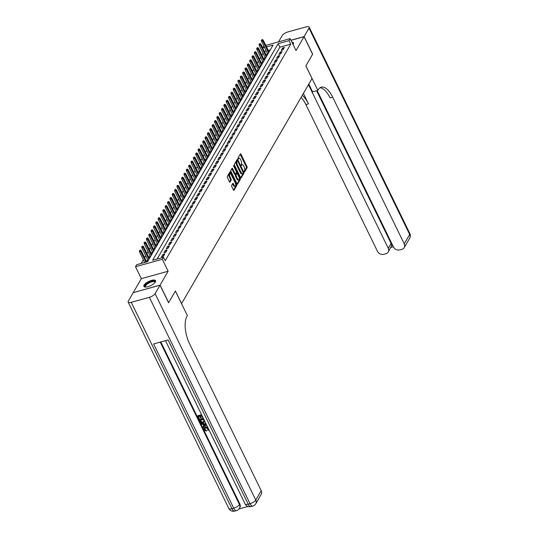 <?xml version="1.0" encoding="UTF-8"?>
<svg xmlns="http://www.w3.org/2000/svg" width="538" height="538" viewBox="0 0 538 538"><rect width="100%" height="100%" fill="white"/><g stroke="black" fill="none" stroke-linecap="round" stroke-linejoin="round"><path stroke-width="0.81" d="M244.259 171.709L244.655 171.918L247.103 167.695A0.82 0.356 74.5 0 0 246.996 166.605L240.943 154.204A0.82 0.356 74.5 0 0 240.499 153.814A0.82 0.356 74.5 0 0 240.378 153.915L237.93 158.132L238.321 159.167L238.717 158.555A2.623 1.143 74.5 0 1 239.094 158.233A2.623 1.143 74.5 0 1 240.533 159.483L241.037 160.519A2.623 1.143 74.5 0 1 241.374 163.996L241.132 165.3L241.448 165.576L241.844 164.964A2.623 1.143 74.5 0 1 242.221 164.641A2.623 1.143 74.5 0 1 243.66 165.892L244.165 166.928A2.623 1.143 74.5 0 1 244.501 170.405L244.259 171.709M155.395 281.979A6.51 2.3 -26 0 0 155.596 280.688A6.51 2.3 -26 0 0 150.169 280.849A6.51 2.3 -26 0 0 144.097 285.106A6.51 2.3 -26 0 0 143.895 286.398A6.51 2.3 -26 0 0 149.322 286.229A6.51 2.3 -26 0 0 155.395 281.979M293.028 44.452A6.51 2.3 -26 0 0 293.25 44.116A6.51 2.3 -26 0 0 293.452 42.832A6.51 2.3 -26 0 0 291.905 42.159M231.636 185.428A0.82 0.356 74.5 0 0 231.744 186.511L233.438 189.995A0.82 0.356 74.5 0 0 233.889 190.385A0.82 0.356 74.5 0 0 234.01 190.284L236.727 185.597A0.82 0.356 74.5 0 0 236.619 184.507L230.573 172.106A0.82 0.356 74.5 0 0 230.123 171.716A0.82 0.356 74.5 0 0 230.002 171.817L227.285 176.504A0.82 0.356 74.5 0 0 227.392 177.594L229.444 181.797A0.82 0.356 74.5 0 0 229.894 182.187A0.82 0.356 74.5 0 0 230.008 182.086L231.172 180.082A0.82 0.356 74.5 0 0 231.064 178.993L230.049 176.908A2.192 0.955 74.5 0 1 230.082 173.734A2.192 0.955 74.5 0 1 231.279 174.783L235.267 182.947A2.192 0.955 74.5 0 1 235.234 186.121A2.192 0.955 74.5 0 1 234.03 185.072L233.371 183.714A0.82 0.356 74.5 0 0 232.92 183.317A0.82 0.356 74.5 0 0 232.799 183.418L231.636 185.428M133.337 292.605L160.095 285.093L168.656 302.638L175.401 291.004L181.562 303.634L312.027 78.535L305.86 65.898L312.605 54.257L304.051 36.712L296.014 50.572L290.19 38.642L289.02 40.666L290.728 44.177L165.193 260.775L163.485 257.265L162.308 259.289L135.509 266.714L136.686 264.689L147.547 261.683L273.082 45.078L266.512 46.9M160.095 285.093L168.132 271.226L162.308 259.289M240.607 177.634A0.82 0.356 74.5 0 0 241.051 178.024A0.82 0.356 74.5 0 0 241.172 177.923L243.889 173.236A0.82 0.356 74.5 0 0 243.781 172.153L237.735 159.746A0.82 0.356 74.5 0 0 237.285 159.356A0.82 0.356 74.5 0 0 237.171 159.456L234.447 164.144A0.82 0.356 74.5 0 0 234.555 165.233L240.607 177.634M240.304 179.416L237.588 184.104A0.82 0.356 74.5 0 1 237.473 184.204A0.82 0.356 74.5 0 1 237.023 183.814L230.977 171.414A0.82 0.356 74.5 0 1 230.869 170.324L232.033 168.32A0.82 0.356 74.5 0 1 232.147 168.219A0.82 0.356 74.5 0 1 232.598 168.609L235.052 173.639A0.82 0.356 74.5 0 0 235.503 174.03A0.82 0.356 74.5 0 0 235.617 173.929L236.39 172.597A0.82 0.356 74.5 0 0 236.283 171.514L233.727 166.276L233.734 165.448L234.05 165.717L240.204 178.327A0.82 0.356 74.5 0 1 240.304 179.416L239.585 179.618L237.083 183.929M304.051 36.712L291.011 40.323M147.701 259.76L147.049 260.876L148.199 260.56M150.048 255.711L149.396 256.828L150.546 256.512M152.388 251.656L151.743 252.779L152.893 252.463M154.736 247.608L154.09 248.731L155.24 248.415M157.083 243.559L156.437 244.682L157.587 244.366M159.43 239.511L158.784 240.634L159.934 240.318M161.777 235.462L161.131 236.585L162.281 236.263M164.124 231.414L163.478 232.537L164.628 232.214M166.471 227.366L165.818 228.489L166.975 228.166M168.818 223.317L168.165 224.44L169.322 224.117M171.165 219.269L170.512 220.392L171.662 220.069M173.512 215.22L172.859 216.343L174.009 216.02M175.859 211.172L175.206 212.295L176.356 211.972M178.199 207.123L177.553 208.246L178.703 207.924M180.546 203.075L179.9 204.198L181.05 203.875M182.893 199.026L182.248 200.149L183.397 199.827M185.24 194.978L184.595 196.101L185.744 195.778M187.587 190.929L186.942 192.053L188.092 191.73M189.934 186.881L189.289 188.004L190.439 187.681M192.281 182.833L191.629 183.956L192.786 183.633M194.628 178.784L193.976 179.9L195.133 179.584M196.975 174.736L196.323 175.852L197.473 175.536M199.322 170.687L198.67 171.804L199.82 171.487M201.669 166.639L201.017 167.755L202.167 167.439M204.016 162.59L203.364 163.707L204.514 163.391M206.357 158.542L205.711 159.658L206.861 159.342M208.704 154.493L208.058 155.61L209.208 155.294M211.051 150.445L210.405 151.561L211.555 151.245M213.398 146.397L212.752 147.513L213.902 147.197M215.745 142.348L215.099 143.464L216.249 143.148M218.092 138.3L217.439 139.416L218.596 139.1M220.439 134.251L219.786 135.368L220.943 135.051M222.786 130.203L222.133 131.319L223.283 131.003M225.133 126.154L224.481 127.271L225.63 126.955M227.48 122.106L226.828 123.222L227.977 122.906M229.827 118.057L229.175 119.174L230.325 118.858M232.167 114.009L231.522 115.125L232.672 114.809M234.514 109.96L233.869 111.077L235.019 110.761M236.861 105.905L236.216 107.028L237.366 106.712M239.208 101.857L238.563 102.98L239.713 102.664M241.555 97.808L240.91 98.931L242.06 98.615M243.902 93.76L243.25 94.883L244.407 94.56M246.249 89.712L245.597 90.835L246.754 90.512M248.596 85.663L247.944 86.786L249.094 86.463M250.943 81.615L250.291 82.738L251.441 82.415M253.29 77.566L252.638 78.689L253.788 78.366M255.637 73.518L254.985 74.641L256.135 74.318M257.978 69.469L257.332 70.592L258.482 70.27M260.325 65.421L259.679 66.544L260.829 66.221M262.672 61.372L262.026 62.495L263.176 62.173M265.019 57.324L264.373 58.447L265.523 58.124M283.015 49.879L284.42 47.452L282.611 47.956L281.206 50.384L283.015 49.879M280.668 53.928L282.073 51.5L280.264 52.004L278.859 54.432L280.668 53.928M278.321 57.976L279.733 55.548L277.917 56.053L276.512 58.481L278.321 57.976M275.974 62.025L277.386 59.597L275.57 60.101L274.165 62.529L275.974 62.025M273.627 66.073L275.039 63.645L273.223 64.15L271.818 66.578L273.627 66.073M271.28 70.122L272.692 67.694L270.883 68.198L269.471 70.626L271.28 70.122M268.939 74.17L270.345 71.742L268.536 72.247L267.124 74.674L268.939 74.17M266.592 78.225L267.998 75.791L266.189 76.295L264.777 78.723L266.592 78.225M264.245 82.274L265.651 79.839L263.842 80.344L262.43 82.771L264.245 82.274M261.898 86.322L263.304 83.888L261.495 84.392L260.089 86.82L261.898 86.322M259.551 90.371L260.957 87.936L259.148 88.44L257.742 90.868L259.551 90.371M257.204 94.419L258.61 91.985L256.801 92.489L255.395 94.917L257.204 94.419M254.857 98.467L256.263 96.033L254.454 96.537L253.048 98.965L254.857 98.467M252.51 102.516L253.923 100.081L252.107 100.586L250.701 103.014L252.51 102.516M250.163 106.564L251.576 104.13L249.76 104.634L248.354 107.062L250.163 106.564M247.816 110.613L249.228 108.185L247.413 108.683L246.007 111.11L247.816 110.613M245.469 114.661L246.881 112.234L245.072 112.731L243.66 115.159L245.469 114.661M243.129 118.71L244.534 116.282L242.725 116.78L241.313 119.207L243.129 118.71M240.782 122.758L242.187 120.33L240.378 120.828L238.966 123.256L240.782 122.758M238.435 126.807L239.84 124.379L238.031 124.877L236.619 127.304L238.435 126.807M236.088 130.855L237.493 128.427L235.684 128.925L234.279 131.353L236.088 130.855M233.741 134.903L235.146 132.476L233.337 132.973L231.932 135.408L233.741 134.903M231.394 138.952L232.799 136.524L230.99 137.022L229.585 139.456L231.394 138.952M229.047 143L230.452 140.573L228.643 141.07L227.238 143.505L229.047 143M226.7 147.049L228.105 144.621L226.296 145.119L224.891 147.553L226.7 147.049M224.353 151.097L225.765 148.67L223.949 149.167L222.544 151.602L224.353 151.097M222.006 155.146L223.418 152.718L221.602 153.216L220.197 155.65L222.006 155.146M219.659 159.194L221.071 156.766L219.255 157.264L217.85 159.699L219.659 159.194M217.312 163.243L218.724 160.815L216.915 161.313L215.503 163.747L217.312 163.243M214.971 167.291L216.377 164.863L214.568 165.368L213.156 167.795L214.971 167.291M212.624 171.34L214.03 168.912L212.221 169.416L210.809 171.844L212.624 171.34M210.277 175.388L211.683 172.96L209.874 173.465L208.462 175.892L210.277 175.388M207.93 179.436L209.336 177.009L207.527 177.513L206.121 179.941L207.93 179.436M205.583 183.485L206.989 181.057L205.18 181.562L203.774 183.989L205.583 183.485M203.236 187.533L204.642 185.106L202.833 185.61L201.427 188.038L203.236 187.533M200.889 191.582L202.295 189.154L200.486 189.658L199.08 192.086L200.889 191.582M198.542 195.63L199.954 193.203L198.139 193.707L196.733 196.135L198.542 195.63M196.195 199.679L197.607 197.251L195.792 197.755L194.386 200.183L196.195 199.679M193.848 203.727L195.26 201.299L193.445 201.804L192.039 204.232L193.848 203.727M191.501 207.776L192.913 205.348L191.104 205.852L189.692 208.28L191.501 207.776M189.161 211.824L190.566 209.396L188.757 209.901L187.345 212.328L189.161 211.824M186.814 215.873L188.219 213.445L186.41 213.949L184.998 216.377L186.814 215.873M184.467 219.921L185.872 217.493L184.063 217.998L182.651 220.425L184.467 219.921M182.12 223.976L183.525 221.542L181.716 222.046L180.311 224.474L182.12 223.976M179.773 228.025L181.178 225.59L179.369 226.094L177.964 228.522L179.773 228.025M177.426 232.073L178.831 229.639L177.022 230.143L175.617 232.571L177.426 232.073M175.079 236.121L176.484 233.687L174.675 234.191L173.27 236.619L175.079 236.121M172.732 240.17L174.144 237.735L172.328 238.24L170.923 240.668L172.732 240.17M170.385 244.218L171.797 241.784L169.981 242.288L168.576 244.716L170.385 244.218M168.038 248.267L169.45 245.832L167.634 246.337L166.229 248.764L168.038 248.267M165.691 252.315L167.103 249.888L165.294 250.385L163.882 252.813L165.691 252.315M163.35 256.364L164.756 253.936L162.947 254.434L161.534 256.861L163.35 256.364M290.728 44.177L279.868 47.183L157.083 259.04M263.008 53.195L261.885 55.125M260.661 57.243L259.538 59.173M258.314 61.292L257.191 63.222M255.967 65.34L254.844 67.277M253.62 69.389L252.497 71.325M251.273 73.437L250.15 75.374M248.926 77.485L247.81 79.422M246.579 81.534L245.463 83.471M244.232 85.582L243.115 87.519M241.885 89.631L240.768 91.568M239.544 93.679L238.421 95.616M237.197 97.728L236.074 99.664M234.85 101.776L233.727 103.713M232.503 105.825L231.38 107.761M230.156 109.873L229.033 111.81M227.809 113.921L226.686 115.858M225.462 117.97L224.339 119.907M223.115 122.018L221.999 123.955M220.768 126.067L219.652 128.004M218.421 130.115L217.305 132.052M216.074 134.17L214.958 136.101M213.734 138.219L212.611 140.149M211.387 142.267L210.264 144.197M209.04 146.316L207.917 148.246M206.693 150.364L205.57 152.294M204.346 154.413L203.223 156.343M201.999 158.461L200.876 160.391M199.652 162.51L198.529 164.44M197.305 166.558L196.188 168.488M194.958 170.607L193.841 172.537M192.611 174.655L191.494 176.585M190.264 178.703L189.147 180.633M187.917 182.752L186.8 184.682M185.576 186.8L184.453 188.73M183.229 190.849L182.106 192.779M180.882 194.897L179.759 196.827M178.535 198.946L177.412 200.876M176.188 202.994L175.065 204.924M173.841 207.043L172.718 208.973M171.494 211.091L170.378 213.028M169.147 215.139L168.031 217.076M166.8 219.188L165.684 221.125M164.453 223.236L163.337 225.173M162.106 227.285L160.99 229.222M159.766 231.333L158.643 233.27M157.419 235.382L156.296 237.319M155.072 239.43L153.949 241.367M152.725 243.479L151.602 245.415M150.378 247.527L149.255 249.464M148.031 251.576L146.908 253.512M145.684 255.624L144.561 257.561M143.337 259.672L141.144 263.459M270.332 49.826L268.227 50.411M266.236 50.962L264.42 51.466M267.366 53.275L266.72 54.399L267.87 54.076M268.886 51.756L269.276 51.648M266.539 55.804L266.929 55.696M264.192 59.852L264.582 59.745M261.845 63.901L262.235 63.793M259.498 67.949L259.888 67.842M257.151 71.998L257.547 71.89M254.804 76.046L255.2 75.939M252.456 80.095L252.853 79.987M250.109 84.143L250.506 84.036M247.762 88.192L248.159 88.084M245.422 92.24L245.812 92.132M243.075 96.295L243.465 96.181M240.728 100.344L241.118 100.229M238.381 104.392L238.771 104.278M236.034 108.441L236.424 108.326M233.687 112.489L234.077 112.375M231.34 116.538L231.737 116.423M228.993 120.586L229.39 120.472M226.646 124.634L227.043 124.527M224.299 128.683L224.696 128.575M221.952 132.731L222.349 132.624M219.612 136.78L220.002 136.672M217.265 140.828L217.655 140.721M214.918 144.877L215.308 144.769M212.571 148.925L212.961 148.818M210.224 152.974L210.614 152.866M207.876 157.022L208.267 156.914M205.529 161.07L205.926 160.963M203.182 165.119L203.579 165.011M200.835 169.167L201.232 169.06M198.488 173.216L198.885 173.108M196.141 177.264L196.538 177.157M193.794 181.313L194.191 181.205M191.454 185.361L191.844 185.254M189.107 189.41L189.497 189.302M186.76 193.458L187.15 193.35M184.413 197.507L184.803 197.399M182.066 201.555L182.456 201.447M179.719 205.603L180.116 205.496M177.372 209.652L177.769 209.544M175.025 213.7L175.422 213.593M172.678 217.749L173.075 217.641M170.331 221.797L170.728 221.69M167.984 225.846L168.381 225.738M165.643 229.894L166.034 229.787M163.296 233.943L163.686 233.835M160.949 237.991L161.339 237.883M158.602 242.046L158.992 241.932M156.255 246.095L156.645 245.98M153.908 250.143L154.298 250.029M151.561 254.192L151.958 254.077M149.214 258.24L149.611 258.126M168.132 271.226L141.333 278.65L133.296 292.517M141.333 278.65L135.509 266.714M262.517 47.566L263.795 45.952M289.02 40.666L278.153 43.679L152.617 260.278L163.485 257.265M265.785 45.4L290.19 38.642M264.528 47.452L262.705 47.956M279.868 47.183L278.153 43.679M282.611 47.956L283.304 49.375M280.264 52.004L280.957 53.43M277.917 56.053L278.617 57.479M275.57 60.101L276.27 61.527M273.223 64.15L273.923 65.575M270.883 68.198L271.576 69.624M268.536 72.247L269.229 73.672M266.189 76.295L266.882 77.721M263.842 80.344L264.535 81.769M261.495 84.392L262.188 85.818M259.148 88.44L259.841 89.866M256.801 92.489L257.494 93.915M254.454 96.537L255.146 97.963M252.107 100.586L252.806 102.012M249.76 104.634L250.459 106.06M247.413 108.683L248.112 110.108M245.072 112.731L245.765 114.157M242.725 116.78L243.418 118.205M240.378 120.828L241.071 122.254M238.031 124.877L238.724 126.302M235.684 128.925L236.377 130.351M233.337 132.973L234.03 134.399M230.99 137.022L231.683 138.448M228.643 141.07L229.336 142.496M226.296 145.119L226.996 146.544M223.949 149.167L224.649 150.593M221.602 153.216L222.302 154.641M219.255 157.264L219.955 158.69M216.915 161.313L217.608 162.738M214.568 165.368L215.261 166.787M212.221 169.416L212.913 170.835M209.874 173.465L210.566 174.884M207.527 177.513L208.219 178.932M205.18 181.562L205.872 182.981M202.833 185.61L203.525 187.029M200.486 189.658L201.178 191.077M198.139 193.707L198.838 195.126M195.792 197.755L196.491 199.181M193.445 201.804L194.144 203.23M191.104 205.852L191.797 207.278M188.757 209.901L189.45 211.326M186.41 213.949L187.103 215.375M184.063 217.998L184.756 219.423M181.716 222.046L182.409 223.472M179.369 226.094L180.062 227.52M177.022 230.143L177.715 231.569M174.675 234.191L175.368 235.617M172.328 238.24L173.028 239.666M169.981 242.288L170.68 243.714M167.634 246.337L168.333 247.762M165.294 250.385L165.986 251.811M162.947 254.434L163.639 255.859M242.221 164.641L241.495 164.836A2.623 1.143 74.5 0 0 241.118 165.159L241.844 164.964M239.094 158.233L238.374 158.434A2.623 1.143 74.5 0 0 237.998 158.75L238.717 158.555M244.218 171.622L246.377 167.896A0.82 0.356 74.5 0 0 246.269 166.807L240.224 154.406A0.82 0.356 74.5 0 0 240.163 154.292M237.426 160.801L237.009 159.947A0.82 0.356 74.5 0 0 236.949 159.833M240.668 177.748L243.163 173.438A0.82 0.356 74.5 0 0 243.176 172.678M243.163 172.711L237.783 161.064L237.466 160.788L237.05 161.434A2.623 1.143 74.5 0 0 237.386 164.91L241.017 172.355A2.623 1.143 74.5 0 0 242.456 173.606A2.623 1.143 74.5 0 0 242.833 173.283L243.163 172.711M236.848 161.003L237.386 160.855M242.456 173.606L241.73 173.808A2.623 1.143 74.5 0 1 240.291 172.55L236.666 165.112A2.623 1.143 74.5 0 1 236.323 161.635L236.659 161.057M234.891 174.13A0.82 0.356 74.5 0 1 234.776 174.231A0.82 0.356 74.5 0 1 234.326 173.841L231.871 168.811A0.82 0.356 74.5 0 0 231.811 168.697M236.458 172.342L237.002 173.458A0.82 0.356 74.5 0 0 236.861 173.566L236.088 174.897A0.82 0.356 74.5 0 0 236.195 175.98L237.594 178.858A2.192 0.955 74.5 0 0 238.798 179.907A2.192 0.955 74.5 0 0 238.832 176.733L237.426 173.855A0.82 0.356 74.5 0 0 236.976 173.465L236.249 173.666A0.82 0.356 74.5 0 0 236.135 173.767L236.861 173.566M239.249 178.058L239.477 178.529L240.204 178.327M236.135 173.767L235.362 175.099A0.82 0.356 74.5 0 0 235.469 176.182L236.875 179.06A2.192 0.955 74.5 0 0 238.072 180.109L238.798 179.907M239.585 179.618A0.82 0.356 74.5 0 0 239.477 178.529M235.234 186.121L234.507 186.323A2.192 0.955 74.5 0 1 233.31 185.274L232.645 183.915A0.82 0.356 74.5 0 0 232.584 183.801M230.082 173.734L229.356 173.935A2.192 0.955 74.5 0 0 229.322 177.11L230.049 176.908M229.504 181.905L230.446 180.277A0.82 0.356 74.5 0 0 230.345 179.194L229.322 177.11M230.614 173.888L229.847 172.308A0.82 0.356 74.5 0 0 229.787 172.194M233.505 190.109L236 185.798A0.82 0.356 74.5 0 0 235.893 184.709L235.684 184.272M262.403 39.503L261.448 40.108L262.403 39.503L263.23 40.168L262.813 40.901L261.508 41.265L267.769 54.103M262.167 39.906L268.61 52.798M263.23 40.168L269.034 52.065M261.508 41.265L261.448 40.108M292.504 43.376A5.636 1.991 154 0 1 292.901 43.706A5.636 1.991 154 0 1 292.981 44.365M293.54 43.195A6.469 2.286 -26 0 0 292.195 42.744M145.657 287.063A5.636 1.991 154 0 1 144.991 286.64A5.636 1.991 154 0 1 148.945 282.416A5.636 1.991 154 0 1 155.045 281.562A5.636 1.991 154 0 1 155.038 282.49M154.937 282.611A5.219 1.843 -26 0 0 154.877 282.168A5.219 1.843 -26 0 0 154.843 282.1A5.219 1.843 -26 0 0 149.288 282.84A5.219 1.843 -26 0 0 145.502 286.741A5.219 1.843 -26 0 0 145.536 286.808A5.219 1.843 -26 0 0 145.811 287.063M155.684 281.051A6.469 2.286 -26 0 0 149.019 282.046A6.469 2.286 -26 0 0 144.13 286.687M304.118 36.584L312.679 54.136L305.887 65.858L317.871 90.424L318.267 89.738A20.868 9.085 -105.5 0 1 321.253 87.176A20.868 9.085 -105.5 0 1 332.692 97.163L404.246 243.875L409.68 234.501L309.02 28.124L304.118 36.584L290.964 40.229M317.871 90.424L312.618 91.877L308.812 84.076M308.469 84.668L388.275 248.3A5.01 4.149 -149.9 0 1 388.261 252.013A5.01 4.149 -149.9 0 1 385.981 253.714L383.85 254.306A5.01 4.149 -149.9 0 1 377.447 251.3L305.893 104.587A20.868 9.085 -105.5 0 0 301.078 97.418M302.248 95.401A20.868 9.085 -105.5 0 1 308.503 103.868L303.398 93.41M309.02 28.124A5.01 1.769 -26 0 0 309.182 27.135A5.01 1.769 -26 0 0 306.082 26.9L287.978 31.917A5.01 1.769 -26 0 0 282.221 35.548L278.563 41.863M317.205 90.613L393.419 246.875A5.01 4.149 -149.9 0 0 399.821 249.881L401.953 249.289A5.01 4.149 -149.9 0 0 404.233 247.588A5.01 4.149 -149.9 0 0 404.246 243.875M316.626 90.767L391.092 243.438A5.01 4.149 30.1 0 1 391.536 245.711L392.693 245.389M320.016 87.761A20.868 9.085 -105.5 0 1 330.083 97.889L332.692 97.163M388.261 252.013L391.536 245.711M204.655 428.409L204.756 429.317L206.417 430.198L206.377 431.153L204.09 429.835L204.003 428.208L205.59 426.93L207.641 427.111M204.11 428.046L205.59 426.93M208.757 429.398L208.071 430.561L207.648 430.003L208.132 429.432M206.525 424.825L203.082 427.629L202.772 427.004L203.875 426.15L203.001 424.354L201.434 424.247L201.125 423.621L205.987 423.715M202.772 427.004L203.815 426.022M203.142 417.891L202.745 417.999L201.589 415.625L200.25 415.995L201.333 418.208L200.829 418.349L199.753 416.136L198.246 416.553L199.457 419.035L198.952 419.176L197.641 415.773L201.575 414.684M200.553 415.908L201.333 418.208M198.549 416.466L199.457 419.035M160.815 341.946L239.834 503.958A5.01 4.149 30.1 0 1 239.82 507.677L239.471 508.282A5.01 4.149 -149.9 0 0 239.477 504.57L239.834 503.958M238.986 508.975L247.971 506.487M204.696 420.978L204.689 421.678L203.23 422.828C201.844 423.218 200.795 422.774 200.089 421.489L199.537 419.66L203.472 418.571M204.857 421.409L204.648 421.785M160.021 285.214L133.222 292.638L128.32 301.098A5.01 1.769 -26 0 0 128.165 302.094A5.01 1.769 -26 0 0 131.259 302.322L149.369 297.306A5.01 1.769 -26 0 0 155.119 293.674L160.021 285.214L168.582 302.766L175.375 291.045L187.359 315.611L186.962 316.297A20.868 9.085 74.5 0 0 189.652 343.97L261.212 490.683A5.01 4.149 30.1 0 1 261.199 494.395L255.765 503.77A5.01 4.149 -149.9 0 0 255.779 500.051L261.212 490.683M155.119 293.674L255.779 500.051A5.01 1.769 154 0 1 250.022 503.689L248.213 504.187L168.098 339.929L153.612 343.943L233.727 508.202L231.918 508.699A5.01 1.769 154 0 1 228.818 508.471L128.165 302.094M197.453 416.096L201.696 414.919M199.349 419.983L203.593 418.806M200.143 420.44L201.36 422.216L202.954 422.236L204.151 421.086L203.485 419.512L200.143 420.44M204.036 421.55L204.151 421.086M200.445 420.353L201.542 421.893L203.142 421.906L204.339 420.763M201.125 423.621L206.162 424.072M205.005 424.495L203.593 424.395L204.292 425.834L205.946 424.563L205.005 424.495M203.949 424.421L204.48 425.511L206.135 424.233M208.058 429.593L207.648 430.003L208.031 428.699L205.691 427.851L204.548 428.564L204.756 429.317M204.568 429.64L206.229 430.521L206.417 430.198M205.402 427.253L207.991 427.831M206.229 430.521L206.377 431.153M260.056 43.551L259.101 44.156L260.056 43.551L260.883 44.217L260.466 44.95L259.161 45.313L265.422 58.151M259.82 43.955L266.263 56.846M260.883 44.217L266.687 56.113M259.161 45.313L259.101 44.156M257.709 47.6L256.754 48.205L257.709 47.6L258.543 48.272L258.119 48.998L256.814 49.361L263.075 62.2M257.473 48.003L263.916 60.895M258.543 48.272L264.34 60.162M256.814 49.361L256.754 48.205M255.362 51.648L254.407 52.253L255.362 51.648L256.196 52.32L255.772 53.047L254.467 53.41L260.728 66.248M255.133 52.052L261.576 64.943M256.196 52.32L261.993 64.21M254.467 53.41L254.407 52.253M253.021 55.696L252.06 56.302L253.021 55.696L253.849 56.369L253.425 57.095L252.12 57.458L258.388 70.296M252.786 56.1L259.229 68.992M253.849 56.369L259.646 68.259M252.12 57.458L252.06 56.302M250.674 59.745L249.713 60.35L250.674 59.745L251.502 60.417L251.078 61.144L249.773 61.507L256.041 74.345M250.439 60.148L256.882 73.04M251.502 60.417L257.305 72.307M249.773 61.507L249.713 60.35M248.327 63.793L247.366 64.399L248.327 63.793L249.155 64.466L248.731 65.192L247.426 65.555L253.694 78.393M248.092 64.197L254.535 77.089M249.155 64.466L254.958 76.356M247.426 65.555L247.366 64.399M245.98 67.842L245.019 68.447L245.98 67.842L246.808 68.514L246.384 69.241L245.079 69.604L251.347 82.442M245.745 68.245L252.188 81.137M246.808 68.514L252.611 80.404M245.079 69.604L245.019 68.447M243.633 71.89L242.672 72.495L243.633 71.89L244.46 72.563L244.037 73.289L242.732 73.652L249 86.49M243.398 72.294L249.84 85.186M244.46 72.563L250.264 84.453M242.732 73.652L242.672 72.495M241.286 75.939L240.325 76.544L241.286 75.939L242.113 76.611L241.69 77.337L240.392 77.701L246.653 90.545M241.051 76.342L247.493 89.234M242.113 76.611L247.917 88.501M240.392 77.701L240.325 76.544M238.939 79.987L237.978 80.592L238.939 79.987L239.766 80.66L239.343 81.386L238.045 81.749L244.306 94.594M238.704 80.391L245.146 93.282M239.766 80.66L245.57 92.549M238.045 81.749L237.978 80.592M236.592 84.036L235.637 84.641L236.592 84.036L237.419 84.708L237.002 85.434L235.698 85.798L241.959 98.642M236.357 84.439L242.799 97.331M237.419 84.708L243.223 96.598M235.698 85.798L235.637 84.641M234.245 88.084L233.29 88.689L234.245 88.084L235.072 88.757L234.655 89.483L233.351 89.846L239.612 102.691M234.01 88.488L240.452 101.379M235.072 88.757L240.876 100.653M233.351 89.846L233.29 88.689M231.898 92.132L230.943 92.738L231.898 92.132L232.732 92.805L232.308 93.531L231.004 93.894L237.265 106.739M231.663 92.536L238.105 105.428M232.732 92.805L238.529 104.702M231.004 93.894L230.943 92.738M229.551 96.181L228.596 96.786L229.551 96.181L230.385 96.853L229.961 97.58L228.657 97.943L234.918 110.788M229.322 96.584L235.765 109.476M230.385 96.853L236.182 108.75M228.657 97.943L228.596 96.786M227.211 100.229L226.249 100.835L227.211 100.229L228.038 100.902L227.614 101.628L226.31 101.991L232.577 114.836M226.975 100.633L233.418 113.525M228.038 100.902L233.835 112.798M226.31 101.991L226.249 100.835M224.864 104.278L223.902 104.883L224.864 104.278L225.691 104.95L225.267 105.677L223.963 106.04L230.23 118.885M224.628 104.681L231.071 117.573M225.691 104.95L231.488 116.847M223.963 106.04L223.902 104.883M222.517 108.326L221.555 108.932L222.517 108.326L223.344 108.999L222.92 109.725L221.616 110.088L227.883 122.933M222.281 108.73L228.724 121.622M223.344 108.999L229.148 120.895M221.616 110.088L221.555 108.932M220.17 112.375L219.208 112.98L220.17 112.375L220.997 113.047L220.573 113.774L219.269 114.137L225.536 126.981M219.934 112.778L226.377 125.67M220.997 113.047L226.801 124.944M219.269 114.137L219.208 112.98M217.823 116.423L216.861 117.028L217.823 116.423L218.65 117.096L218.226 117.822L216.922 118.185L223.189 131.03M217.587 116.833L224.03 129.719M218.65 117.096L224.454 128.992M216.922 118.185L216.861 117.028M215.476 120.472L214.514 121.077L215.476 120.472L216.303 121.144L215.879 121.87L214.581 122.234L220.842 135.078M215.24 120.882L221.683 133.767M216.303 121.144L222.107 133.041M214.581 122.234L214.514 121.077M213.129 124.52L212.167 125.125L213.129 124.52L213.956 125.193L213.532 125.919L212.234 126.282L218.495 139.127M212.893 124.93L219.336 137.815M213.956 125.193L219.76 137.089M212.234 126.282L212.167 125.125M210.782 128.569L209.827 129.174L210.782 128.569L211.609 129.241L211.192 129.967L209.887 130.331L216.148 143.175M210.546 128.979L216.989 141.864M211.609 129.241L217.413 141.138M209.887 130.331L209.827 129.174M208.435 132.617L207.48 133.222L208.435 132.617L209.262 133.29L208.845 134.016L207.54 134.379L213.801 147.224M208.199 133.027L214.642 145.912M209.262 133.29L215.066 145.186M207.54 134.379L207.48 133.222M206.088 136.665L205.133 137.271L206.088 136.665L206.922 137.338L206.498 138.064L205.193 138.427L211.454 151.272M205.852 137.076L212.295 149.961M206.922 137.338L212.718 149.234M205.193 138.427L205.133 137.271M203.741 140.714L202.786 141.326L203.741 140.714L204.575 141.386L204.151 142.119L202.846 142.476L209.107 155.321M203.512 141.124L209.948 154.009M204.575 141.386L210.371 153.283M202.846 142.476L202.786 141.326M201.4 144.769L200.439 145.374L201.4 144.769L202.227 145.435L201.804 146.168L200.499 146.524L206.76 159.369M201.165 145.173L207.607 158.058M202.227 145.435L208.024 157.331M200.499 146.524L200.439 145.374M199.053 148.818L198.092 149.423L199.053 148.818L199.88 149.483L199.457 150.216L198.152 150.573L204.42 163.417M198.818 149.221L205.26 162.106M199.88 149.483L205.677 161.38M198.152 150.573L198.092 149.423M196.706 152.866L195.745 153.471L196.706 152.866L197.533 153.532L197.11 154.265L195.805 154.621L202.073 167.466M196.471 153.269L202.913 166.155M197.533 153.532L203.337 165.428M195.805 154.621L195.745 153.471M194.359 156.914L193.398 157.52L194.359 156.914L195.186 157.58L194.763 158.313L193.458 158.67L199.726 171.514M194.124 157.318L200.566 170.203M195.186 157.58L200.99 169.477M193.458 158.67L193.398 157.52M192.012 160.963L191.051 161.568L192.012 160.963L192.839 161.629L192.416 162.362L191.111 162.718L197.379 175.563M191.777 161.366L198.219 174.251M192.839 161.629L198.643 173.525M191.111 162.718L191.051 161.568M189.665 165.011L188.704 165.617L189.665 165.011L190.492 165.677L190.069 166.41L188.764 166.767L195.032 179.611M189.43 165.415L195.872 178.3M190.492 165.677L196.296 177.574M188.764 166.767L188.704 165.617M187.318 169.06L186.356 169.665L187.318 169.06L188.145 169.726L187.722 170.459L186.424 170.815L192.685 183.66M187.083 169.463L193.525 182.348M188.145 169.726L193.949 181.622M186.424 170.815L186.356 169.665M184.971 173.108L184.016 173.713L184.971 173.108L185.798 173.774L185.381 174.507L184.077 174.863L190.338 187.708M184.736 173.512L191.178 186.397M185.798 173.774L191.602 185.671M184.077 174.863L184.016 173.713M182.624 177.157L181.669 177.762L182.624 177.157L183.451 177.822L183.034 178.555L181.73 178.912L187.991 191.757M182.389 177.56L188.831 190.452M183.451 177.822L189.255 189.719M181.73 178.912L181.669 177.762M180.277 181.205L179.322 181.81L180.277 181.205L181.111 181.871L180.687 182.604L179.383 182.967L185.644 195.805M180.042 181.609L186.484 194.5M181.111 181.871L186.908 193.767M179.383 182.967L179.322 181.81M177.93 185.254L176.975 185.859L177.93 185.254L178.764 185.919L178.34 186.652L177.036 187.016L183.297 199.854M177.695 185.657L184.137 198.549M178.764 185.919L184.561 197.816M177.036 187.016L176.975 185.859M175.583 189.302L174.628 189.907L175.583 189.302L176.417 189.968L175.993 190.701L174.689 191.064L180.95 203.902M175.354 189.706L181.797 202.597M176.417 189.968L182.214 201.864M174.689 191.064L174.628 189.907M173.243 193.35L172.281 193.956L173.243 193.35L174.07 194.023L173.646 194.749L172.342 195.112L178.609 207.95M173.007 193.754L179.45 206.646M174.07 194.023L179.867 205.913M172.342 195.112L172.281 193.956M170.896 197.399L169.934 198.004L170.896 197.399L171.723 198.071L171.299 198.798L169.995 199.161L176.262 211.999M170.66 197.802L177.103 210.694M171.723 198.071L177.527 209.961M169.995 199.161L169.934 198.004M168.549 201.447L167.587 202.053L168.549 201.447L169.376 202.12L168.952 202.846L167.648 203.209L173.915 216.047M168.313 201.851L174.756 214.743M169.376 202.12L175.18 214.01M167.648 203.209L167.587 202.053M166.202 205.496L165.24 206.101L166.202 205.496L167.029 206.168L166.605 206.895L165.3 207.258L171.568 220.096M165.966 205.899L172.409 218.791M167.029 206.168L172.833 218.058M165.3 207.258L165.24 206.101M163.855 209.544L162.893 210.15L163.855 209.544L164.682 210.217L164.258 210.943L162.953 211.306L169.221 224.144M163.619 209.948L170.062 222.84M164.682 210.217L170.485 222.107M162.953 211.306L162.893 210.15M161.508 213.593L160.546 214.198L161.508 213.593L162.335 214.265L161.911 214.992L160.613 215.355L166.874 228.193M161.272 213.996L167.715 226.888M162.335 214.265L168.138 226.155M160.613 215.355L160.546 214.198M159.161 217.641L158.206 218.246L159.161 217.641L159.988 218.314L159.571 219.04L158.266 219.403L164.527 232.241M158.925 218.045L165.368 230.936M159.988 218.314L165.791 230.203M158.266 219.403L158.206 218.246M156.814 221.69L155.859 222.295L156.814 221.69L157.641 222.362L157.224 223.088L155.919 223.452L162.18 236.296M156.578 222.093L163.021 234.985M157.641 222.362L163.444 234.252M155.919 223.452L155.859 222.295M154.467 225.738L153.512 226.343L154.467 225.738L155.3 226.411L154.877 227.137L153.572 227.5L159.833 240.345M154.231 226.142L160.674 239.033M155.3 226.411L161.097 238.3M153.572 227.5L153.512 226.343M152.119 229.787L151.165 230.392L152.119 229.787L152.953 230.459L152.53 231.185L151.225 231.548L157.486 244.393M151.884 230.19L158.327 243.082M152.953 230.459L158.75 242.356M151.225 231.548L151.165 230.392M149.772 233.835L148.818 234.44L149.772 233.835L150.606 234.507L150.183 235.234L148.878 235.597L155.139 248.442M149.544 234.238L155.986 247.13M150.606 234.507L156.403 246.404M148.878 235.597L148.818 234.44M147.432 237.883L146.471 238.489L147.432 237.883L148.259 238.556L147.836 239.282L146.531 239.645L152.799 252.49M147.197 238.287L153.639 251.179M148.259 238.556L154.056 250.452M146.531 239.645L146.471 238.489M145.085 241.932L144.123 242.537L145.085 241.932L145.912 242.604L145.489 243.331L144.184 243.694L150.452 256.539M144.85 242.335L151.292 255.227M145.912 242.604L151.716 254.501M144.184 243.694L144.123 242.537M142.738 245.98L141.776 246.586L142.738 245.98L143.565 246.653L143.142 247.379L141.837 247.742L148.105 260.587M142.503 246.384L148.945 259.276M143.565 246.653L149.369 258.549M141.837 247.742L141.776 246.586M140.391 250.029L139.429 250.634L140.391 250.029L141.218 250.701L140.795 251.428L139.49 251.791L144.702 262.47M140.156 250.432L146.006 262.107M141.218 250.701L146.692 261.919M139.49 251.791L139.429 250.634M240.224 154.406L240.943 154.204M246.269 166.807L246.996 166.605M246.377 167.896L247.103 167.695M237.009 159.947L237.735 159.746M243.203 172.308L243.781 172.153M243.163 173.438L243.889 173.236M236.323 161.635L237.05 161.434M236.666 165.112L237.386 164.91M240.291 172.55L241.017 172.355M231.871 168.811L232.598 168.609M234.326 173.841L235.052 173.639M233.606 165.845L234.05 165.717M236.875 179.06L237.594 178.858M235.362 175.099L236.088 174.897M235.469 176.182L236.195 175.98M232.645 183.915L233.371 183.714M233.31 185.274L234.03 185.072M230.345 179.194L231.064 178.993M230.446 180.277L231.172 180.082M229.847 172.308L230.573 172.106M235.893 184.709L236.619 184.507M236 185.798L236.727 185.597M308.503 103.868L305.893 104.587M388.275 248.3L391.092 243.438M409.68 234.501A5.01 4.149 30.1 0 1 409.667 238.22A5.01 5.01 0 0 0 409.835 233.512A5.01 1.769 154 0 1 409.68 234.501M131.259 302.322L231.918 508.699A5.01 2.179 74.5 0 0 234.662 511.1L236.471 510.596A5.01 2.179 -105.5 0 1 233.727 508.202A5.01 1.769 154 0 0 239.477 504.57L160.243 342.107M165.475 340.655L245.12 503.951A5.01 1.769 154 0 0 248.213 504.187A5.01 2.179 74.5 0 0 250.957 506.588L252.766 506.083A5.01 2.179 -105.5 0 1 250.022 503.689L149.369 297.306M236.74 160.99L237.466 160.788M234.776 174.231L235.503 174.03M404.233 247.588L409.667 238.22M409.835 233.512L309.182 27.135M390.904 247.467L393.372 246.781M245.12 503.951A5.01 5.01 0 0 0 250.957 506.588M252.766 506.083A5.01 5.01 0 0 0 255.765 503.77M228.818 508.471A5.01 5.01 0 0 0 234.662 511.1M236.471 510.596A5.01 5.01 0 0 0 239.471 508.282"/></g></svg>

